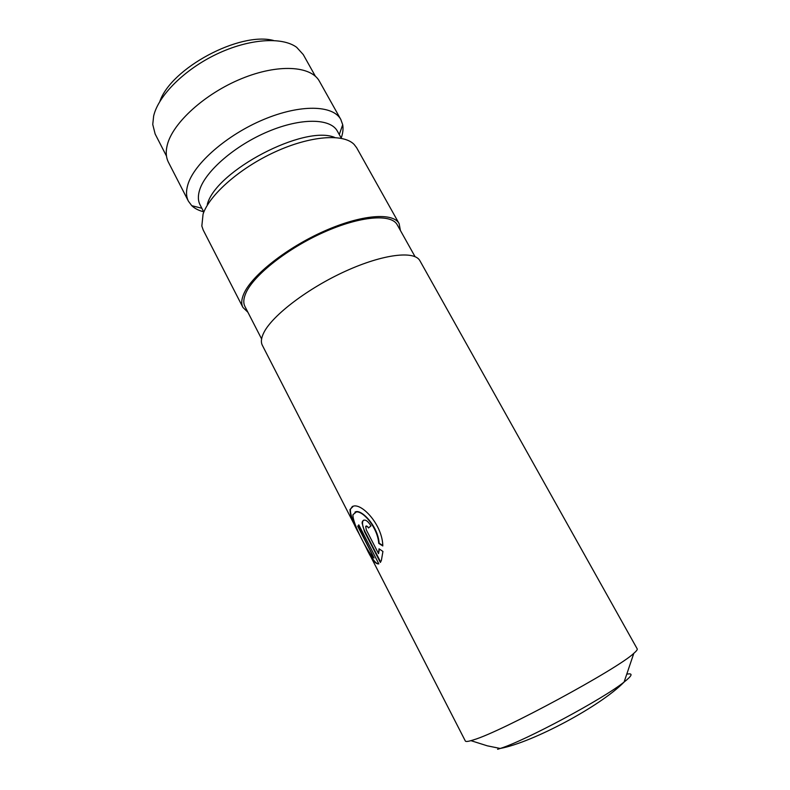 <?xml version="1.0" encoding="UTF-8"?>
<svg xmlns="http://www.w3.org/2000/svg" width="790" height="790" viewBox="0 0 790 790"><rect width="100%" height="100%" fill="white"/><g stroke="black" fill="none" stroke-linecap="round" stroke-linejoin="round"><path stroke-width="1.19" d="M359.065 533.843L262.339 345.289C260.68 342.05 261.223 337.755 263.959 332.393C272.619 315.19 308.13 288.113 345.724 271.089C383.348 253.975 414.602 250.43 419.934 260.789L637.204 648.867C637.589 649.548 636.464 651.039 633.807 653.34C617.859 668.834 501.69 731.629 473.724 739.805L470.949 740.664C467.571 741.603 465.695 741.721 465.34 741.01L365.918 547.213C371.26 558.925 375.566 564.475 378.835 563.872L358.788 524.856L357.742 526.278L374.035 557.997C368.644 554.195 352.014 522.713 353.002 514.645L356.389 511.91C363.627 511.12 377.669 527.996 378.746 543.372L382.804 545.949C382.558 525.409 362.482 503.428 353.406 506.113L350.029 509.471C349.921 514.813 352.933 522.931 359.065 533.843L365.918 547.213M380.355 562.45L381.382 560.426L382.933 551.46L379.042 548.793L378.538 553.642L366.303 529.893L365.691 526.436C366.372 525.557 367.301 526.071 368.466 527.977L370.994 525.893C367.35 520.235 364.486 518.724 362.422 521.38L362.077 522.96L364.506 531.63L380.355 562.45M261.599 338.93L244.93 306.471C243.132 302.955 243.478 298.423 245.967 292.853C253.817 275.068 287.738 248.248 324.147 232.122C360.586 215.887 391.415 213.626 397.232 224.804L415.046 256.651M247.902 312.257L242.905 307.419C241.069 303.834 241.414 299.203 243.942 293.525C251.931 275.305 286.721 247.754 324.117 231.174C361.534 214.495 393.173 212.184 399.138 223.649L400.412 230.483M242.905 307.419L203.188 229.999L201.835 226.059L203.06 214.12C209.449 194.814 239.953 167.915 275.177 151.868C310.381 135.732 343.423 133.352 354.108 144.412L356.636 147.72L399.138 223.649M203.82 212.105L200.038 204.778C197.935 200.66 197.826 195.644 199.712 189.709C205.597 170.956 235.262 145.271 268.274 131.486C301.286 117.601 330.556 118.263 337.37 131.14L341.379 138.339M203.662 211.789C198.675 210.535 194.705 208.491 191.743 205.667L188.435 201.223C186.104 196.68 185.917 191.141 187.872 184.623C194.024 163.678 226.839 134.863 263.672 119.497C300.516 104.013 333.163 105.031 340.836 119.507L342.702 124.721C343.413 128.75 342.919 133.184 341.211 138.033M188.435 201.223L168.458 162.296C165.959 157.407 165.584 151.552 167.342 144.738C172.842 122.845 204.946 93.585 241.572 78.654C278.189 63.595 311.191 65.787 319.456 81.331L340.836 119.507M207.306 204.393C215.729 170.857 304.683 124.306 334.851 137.509M315.388 76.265L303.261 54.579L296.645 47.301C282.01 36.518 248.84 38.74 216.578 54.174C184.297 69.55 158.326 95.679 153.655 115.962L152.747 124.455L155.146 133.994L166.493 156.104M159.847 101.446C171.045 68.216 239.676 31.422 273.547 40.478M379.427 549.07L378.538 553.642M366.274 525.982L368.802 527.69M363.716 520.116L362.817 521.193C362.067 523.74 362.768 527.157 364.911 531.443L364.506 531.63M364.911 531.443L380.642 561.996M352.439 506.37L350.454 509.264C350.089 513.105 351.876 518.823 355.836 526.407M368.861 551.864C372.88 560.08 376.188 564.06 378.805 563.803M358.887 525.054L357.742 526.278M358.166 526.071L374.035 557.997M354.957 512.147C360.635 508.039 378.035 525.883 379.131 543.204L378.746 543.372M379.131 543.204L382.755 545.515M497.601 749.305L500.228 748.466C525.34 740.655 603.698 698.637 624.1 682.047C632.049 675.766 633.175 673.1 627.487 674.058M633.807 653.34L624.1 682.047C600.884 705.905 532.954 742.324 500.228 748.466L487.302 745.829L470.949 740.664M201.835 208.264L191.743 205.667M339.275 134.567L342.702 124.721"/></g></svg>

